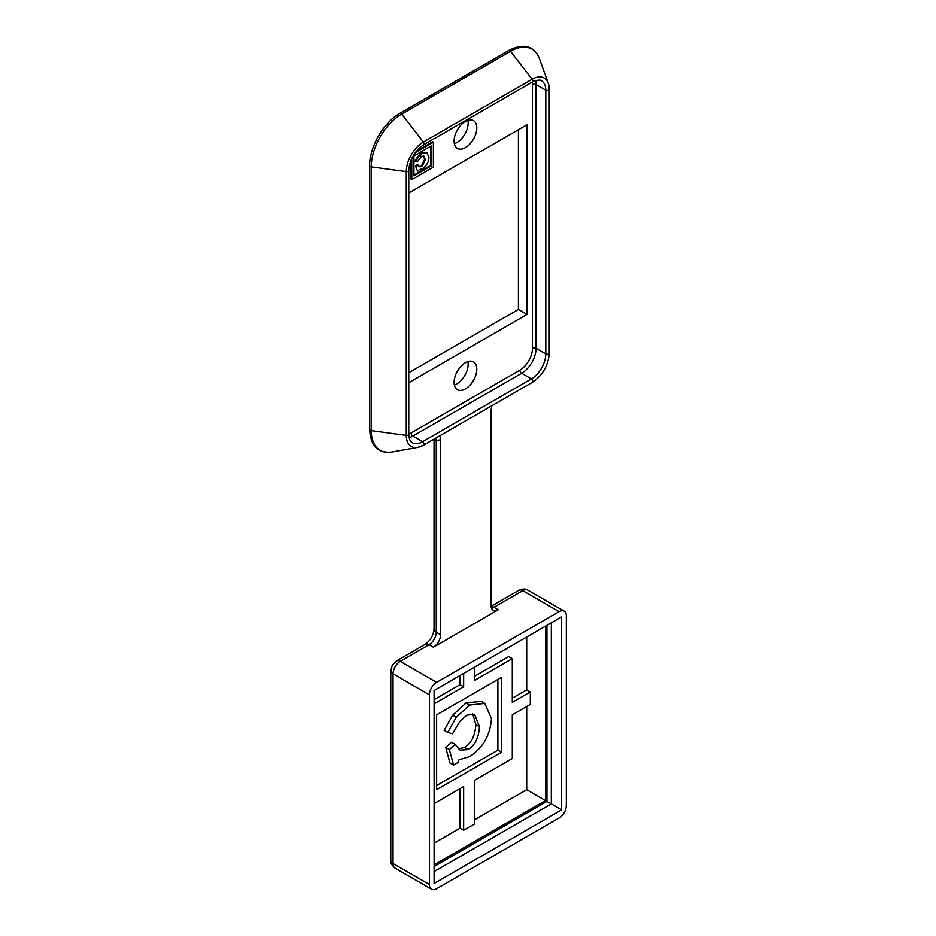 <?xml version="1.0" encoding="UTF-8"?>
<svg xmlns="http://www.w3.org/2000/svg" width="936" height="936" viewBox="0 0 936 936"><rect width="100%" height="100%" fill="white"/><g stroke="black" fill="none" stroke-linecap="round" stroke-linejoin="round"><path stroke-width="1.4" d="M408.763 193.015L527.062 124.722L527.062 314.414L408.763 382.707M411.77 158.476L411.77 179.63L411.056 179.221L411.056 160.091M416.356 151.199L432.666 141.781L433.391 142.19L415.198 152.697M408.763 372.727L518.415 309.43L518.415 129.718M396.419 660.98L392.348 665.122L390.803 670.714A7.64 4.411 0 0 0 393.038 673.838A10.191 5.885 -60 0 1 400.245 661.354A7.64 4.411 60 0 0 396.419 660.98L425.248 644.342C430.408 640.552 433.333 635.474 434.035 629.121A7.64 4.411 0 0 0 436.27 632.233L436.27 440.423A7.64 4.411 180 0 1 434.515 438.844M439.791 435.79L440.599 439.826L436.27 440.423L436.796 437.521M440.599 439.826L440.599 634.737A10.191 5.885 -60 0 1 433.391 647.209L498.233 609.769A10.191 5.885 -60 0 1 493.143 610.272A10.191 5.885 -60 0 1 491.026 605.615L491.026 410.705L491.833 405.744M474.458 819.854L526.699 789.692L551.316 803.907L551.316 622.803M546.963 801.391L546.94 625.33M512.284 698.174L526.699 689.855L530.303 691.926L530.303 704.41L512.284 714.812L512.284 758.488L474.458 780.332L474.458 824.008L463.648 830.244L460.044 828.173L460.044 788.65M434.105 843.149L460.044 828.173M526.699 689.855L526.699 637.018M526.699 789.692L526.699 706.493M561.647 809.862L561.647 616.847L434.105 690.475L434.105 883.49L561.647 809.862L551.316 803.907L434.105 871.568M491.084 606.563A7.64 4.411 60 0 1 493.915 607.277L522.733 590.639A10.191 5.885 -60 0 1 527.834 590.136C525.775 588.604 522.803 588.65 518.918 590.253A7.64 4.411 60 0 1 522.733 590.639L559.12 611.641L436.632 682.367L400.245 661.354L429.062 644.717A10.191 5.885 120 0 0 436.27 632.233L440.599 634.737M559.12 611.641A10.191 5.885 -60 0 1 564.221 611.138A10.191 5.885 -60 0 1 566.327 615.806L566.327 805.498A10.191 5.885 -60 0 1 559.12 817.982L436.632 888.697A10.191 5.885 -60 0 1 431.543 889.2A10.191 5.885 -60 0 1 429.425 884.532L393.038 863.53L393.038 673.838L429.425 694.84A10.191 5.885 -60 0 1 436.632 682.367M453.55 765.098L449.947 763.015L445.735 747.513L449.339 749.596L453.55 765.098L457.938 762.559L458.991 759.821L469.778 756.569C483.093 747.677 490.312 735.006 491.447 718.579L484.778 703.404L469.591 705.077L456.265 717.257L447.736 732.408L452.533 733.789L459.751 721.609L466.725 715.198L474.575 714.367L479.466 726.628C478.752 737.685 474.973 745.337 468.14 749.596L460.126 750.099M445.735 747.513L451.468 742.271L455.071 744.354L449.339 749.596M459.74 749.853L455.071 744.354M458.394 748.741L464.537 747.513C471.37 743.254 475.149 735.602 475.862 724.546L472.657 713.688M484.778 703.404L481.174 701.321L465.988 702.995L452.673 715.174L444.132 730.326L447.736 732.408M436.632 789.692L436.632 714.812L501.474 677.371L501.474 752.251L436.632 789.692M436.632 785.526L497.882 750.169L501.474 752.251M497.882 750.169L497.882 679.454M474.458 676.33L508.681 656.569L512.284 658.652L474.458 680.495L474.458 667.181M530.303 691.926L512.284 702.328L512.284 658.652M434.105 803.626L463.648 786.568L463.648 830.244M434.105 699.625L460.044 684.649L463.648 686.731L434.105 703.79M460.044 684.649L460.044 675.5M463.648 673.417L463.648 686.731M429.425 694.84L429.425 884.532M417.596 171.276L415.619 166.21L417.596 171.276L419.234 169.697L422.464 168.714C426.465 166.046 428.63 162.256 428.969 157.318L426.968 152.767L422.417 153.27L418.415 156.92L415.853 161.472L417.292 161.881L421.551 156.312L423.903 156.055L425.377 159.74L421.972 166.631L419.574 166.784M415.619 166.21L417.339 164.642L418.053 165.052L416.333 166.631M419.457 166.702L418.053 165.052M418.965 166.421L421.258 166.21L424.651 159.319L423.528 155.903M426.968 152.767L421.691 152.861L417.702 156.511L415.139 161.05L415.853 161.472M413.934 175.055L430.513 165.485L430.513 146.355M430.513 165.485L431.227 165.906L413.934 175.886L413.934 155.926L431.227 145.934L431.227 165.906M411.77 179.63L433.391 167.158L433.391 142.19M527.062 314.414L518.415 309.43M454.1 141.055A16.052 9.266 -60 0 1 461.109 124.897A16.052 9.266 -60 0 1 473.476 120.604A16.052 9.266 -60 0 1 473.476 139.136A16.052 9.266 -60 0 1 457.423 148.403A16.052 9.266 -60 0 1 454.1 141.055M454.37 143.711A16.052 9.266 120 0 0 467.895 120.299M454.37 384.988A16.052 9.266 120 0 0 467.895 361.565M454.1 382.333A16.052 9.266 -60 0 1 461.109 366.175A16.052 9.266 -60 0 1 473.476 361.881A16.052 9.266 -60 0 1 473.476 380.414A16.052 9.266 -60 0 1 457.423 389.668A16.052 9.266 -60 0 1 454.1 382.333M532.256 82.064A17.831 10.296 -60 0 1 532.455 84.579L532.455 348.321A17.831 10.296 -60 0 1 519.854 370.165L411.056 432.97A17.831 10.296 -60 0 1 408.763 434.047M425.248 644.342A7.64 4.411 60 0 1 429.062 644.717L433.391 647.209M390.803 670.714L390.803 860.406A7.64 4.411 0 0 0 393.038 863.53A10.191 5.885 -60 0 0 395.156 868.187L431.543 889.2M491.458 608.201A10.191 5.885 120 0 0 493.915 607.277L498.233 609.769M545.501 626.161L545.501 800.549L434.105 864.852M464.537 747.513L468.14 749.596M475.862 724.546L479.466 726.628M452.673 715.174L456.265 717.257M465.988 702.995L469.591 705.077M421.258 166.21L421.972 166.631M424.651 159.319L425.377 159.74M417.702 156.511L418.415 156.92M421.691 152.861L422.417 153.27M519.854 370.165A2.551 1.474 -120 0 0 521.656 373.277A20.381 11.77 120 0 0 536.059 348.321A2.551 1.474 0 0 0 532.455 348.321M409.126 437.674A20.381 11.77 120 0 0 412.858 436.094L521.656 373.277L531.379 378.893L422.581 441.71L412.858 436.094A2.551 1.474 -120 0 1 411.056 432.97M532.455 84.579A2.551 1.474 180 0 1 536.059 84.579A20.381 11.77 120 0 0 535.579 80.566M536.059 348.321L536.059 84.579L545.793 90.195L545.793 353.937L536.059 348.321M541.57 80.87A20.381 11.77 -60 0 1 545.793 90.195A2.036 1.182 0 0 0 548.016 90.453A2.036 1.182 0 0 0 549.268 89.365A2.036 1.182 0 0 0 549.221 89.096A24.149 13.946 -60 0 0 548.285 83.21L539.347 58.383A43.103 24.886 -60 0 0 510.529 51.281L532.139 79.232A2.036 1.182 60 0 1 532.397 81.982C532.49 81.081 541.113 79.057 541.57 80.87M549.221 352.837A2.036 1.182 180 0 1 549.268 353.106A2.036 1.182 180 0 1 548.016 354.194A2.036 1.182 180 0 1 545.793 353.937A20.381 11.77 -60 0 1 531.379 378.893A2.036 1.182 -120 0 1 532.713 380.695A2.036 1.182 -120 0 1 532.397 382.321L423.599 445.138A2.036 1.182 -120 0 0 423.914 443.5A2.036 1.182 -120 0 0 422.581 441.71A20.381 11.77 -60 0 1 412.39 442.716C410.225 441.71 409.02 438.879 408.763 434.222L408.763 170.481C409.699 159.6 414.648 151.035 423.599 144.787L532.397 81.982M369.673 429.484A2.036 1.182 0 0 0 371.253 430.63L406.271 435.369A24.149 13.946 -60 0 0 417.784 447.361L423.599 445.138A2.036 1.182 -120 0 1 423.341 445.232A24.149 13.946 -60 0 1 417.784 447.361L391.81 452.029C377.91 453.492 370.539 445.969 369.673 429.484L369.673 165.742C369.275 147.186 383.678 122.242 399.953 113.303A2.036 1.182 60 0 1 401.731 114.098L423.341 142.05L532.139 79.232A24.149 13.946 -60 0 1 548.285 83.21L549.268 89.365L549.268 353.106C548.309 365.531 542.681 375.277 532.397 382.321A2.036 1.182 -120 0 1 532.139 382.414M399.953 113.303L508.751 50.497A2.036 1.182 60 0 1 510.529 51.281L401.731 114.098A43.103 24.886 -60 0 0 371.253 166.889L406.271 171.627A2.036 1.182 0 0 0 408.763 170.481M408.763 434.222A2.036 1.182 0 0 1 406.271 435.369L406.271 171.627A24.149 13.946 -60 0 1 423.341 142.05A2.036 1.182 60 0 1 423.599 144.787M369.673 165.742A2.036 1.182 0 0 0 371.253 166.889L371.253 430.63A43.103 24.886 -60 0 0 391.81 452.029M434.035 629.121L434.035 439.113M390.803 860.406C390.066 862.348 391.505 864.946 395.156 868.187M491.061 606.341L518.918 590.253M434.105 866.525L546.94 801.38M527.834 590.136L564.221 611.138M508.751 50.497C523.458 42.986 533.66 45.618 539.347 58.383"/></g></svg>
